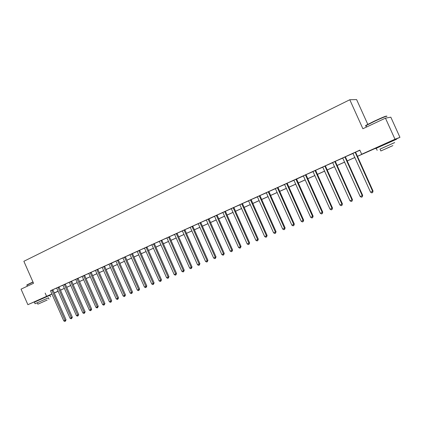 <?xml version="1.0" encoding="UTF-8"?>
<svg xmlns="http://www.w3.org/2000/svg" width="421" height="421" viewBox="0 0 421 421"><rect width="100%" height="100%" fill="white"/><g stroke="black" fill="none" stroke-linecap="round" stroke-linejoin="round"><path stroke-width="0.63" d="M37.811 300.326L46.257 296.579M380.689 145.882L391.746 140.919M367.791 124.342L356.603 99.582L349.788 99.745L23.865 261.288L33.543 283.28L21.05 289.143L27.881 304.678L51.915 293.937M349.788 99.745L362.886 128.737L385.447 118.148L390.825 117.185L399.95 137.346L391.788 141.019M380.742 145.998L357.413 156.37M61.729 289.58L60.461 290.258M58.182 291.285L54.251 293.058M51.978 294.079L46.284 296.642M357.392 156.317L364.291 153.207L361.686 154.239L359.829 150.118L50.441 290.753M52.841 289.674L56.714 288.032M59.04 286.854L62.982 285.185M65.313 284.001L69.323 282.307M71.665 281.117L75.743 279.386M78.096 278.197L82.242 276.434M84.605 275.239L88.826 273.445M91.189 272.245L95.488 270.419M97.861 269.214L102.235 267.356M104.613 266.146L109.065 264.256M111.465 263.162L115.98 261.115M118.38 259.894L122.99 257.931M125.395 256.705L130.084 254.705M129.989 254.616L137.272 251.442M139.693 250.206L144.556 248.137M146.982 246.895L151.928 244.785M154.365 243.538L159.406 241.391M161.848 240.138L166.979 237.949M169.431 236.697L174.652 234.465M177.115 233.208L182.43 230.929M184.898 229.671L190.313 227.351M192.792 226.082L198.307 223.719M200.785 222.451L206.406 220.041M208.905 218.904L214.621 216.31M217.115 215.031L222.946 212.531M225.451 211.247L231.392 208.695M233.902 207.406L239.954 204.806M242.475 203.511L248.643 200.859M251.169 199.565L257.452 196.86M259.983 195.555L266.388 192.797M268.93 191.492L275.455 188.682M278.002 187.371L284.654 184.503M287.211 183.188L293.99 180.262M296.558 179.093L303.462 175.962M306.03 174.636L313.077 171.594M315.655 170.263L322.839 167.158M325.422 165.827L332.748 162.659M335.337 161.322L342.81 158.091M345.404 156.749L353.024 153.449M355.629 152.102L359.918 150.318M355.629 152.144L352.94 153.365M345.409 156.786L342.72 158.007M335.342 161.359L332.664 162.574M325.422 165.863L322.754 167.079M315.655 170.3L312.992 171.51M306.035 174.673L303.378 175.878M296.552 178.983L293.905 180.183M287.211 183.224L284.575 184.424M278.002 187.408L275.376 188.603M268.93 191.529L266.309 192.718M259.989 195.591L257.373 196.781M251.169 199.596L248.564 200.78M242.475 203.548L239.881 204.727M233.908 207.442L231.318 208.616M225.456 211.279L222.872 212.452M217.12 215.068L214.547 216.236M208.9 218.799L206.332 219.967M200.791 222.483L198.233 223.646M192.792 226.119L190.245 227.277M184.903 229.703L182.361 230.855M177.115 233.239L174.583 234.392M169.431 236.728L166.911 237.876M161.853 240.175L159.338 241.317M154.37 243.575L151.865 244.712M146.987 246.927L144.487 248.064M139.693 250.237L137.204 251.369M132.499 253.474L133.431 253.084L132.499 253.51M125.395 256.736L122.921 257.857M118.38 259.92L115.917 261.041M111.454 263.067L108.997 264.183M104.619 266.172L102.166 267.282M97.861 269.24L95.42 270.35M91.194 272.271L88.757 273.376M84.605 275.266L82.179 276.365M78.096 278.223L74.822 279.681L75.68 279.318L75.869 279.591L89.368 310.177L91.662 309.125L78.106 278.318L77.164 279.002L90.678 309.624L90.952 310.482L90.426 310.703L89.368 310.177M71.67 281.144L69.26 282.233M65.318 284.028L62.913 285.112M59.045 286.88L56.651 287.959M52.841 289.695L50.457 290.774M385.447 118.148L394.987 139.23L399.95 137.346M37.827 300.362L27.881 304.678M45.173 293.09L46.568 296.252M361.686 154.239L394.987 139.23M54.193 292.927L58.124 291.158M60.403 290.132L64.397 288.327M66.686 287.301L70.754 285.464M73.044 284.433L77.185 282.57M79.485 281.533L83.695 279.633M86 278.597L90.283 276.665M92.594 275.623L96.956 273.661M99.277 272.613L103.713 270.614M106.039 269.566L110.555 267.535M112.886 266.482L117.48 264.414M119.822 263.357L124.5 261.252M126.842 260.194L131.605 258.047M133.957 256.989L138.804 254.805M141.161 253.742L146.098 251.521M148.46 250.453L153.486 248.19M155.854 247.122L160.969 244.817M163.348 243.743L168.553 241.401M170.942 240.323L176.241 237.939M178.636 236.86L184.03 234.429M186.429 233.345L191.923 230.871M194.334 229.787L199.928 227.261M202.343 226.177L208.042 223.609M210.458 222.52L216.268 219.899M218.694 218.809L224.609 216.141M227.04 215.047L233.066 212.331M235.502 211.237L241.643 208.469M244.085 207.369L250.337 204.548M252.789 203.448L259.162 200.575M261.615 199.47L268.114 196.544M270.571 195.433L277.192 192.45M279.66 191.339L286.406 188.298M288.88 187.187L295.758 184.088M298.231 182.972L305.246 179.809M307.725 178.693L314.876 175.473M317.36 174.352L324.649 171.068M327.143 169.942L334.574 166.595M337.074 165.469L344.652 162.053M347.151 160.927L354.882 157.443M58.14 291.2L55.73 292.285L58.156 291.232M60.45 290.243L61.771 289.669M354.908 157.496L347.178 160.98M344.678 162.106L337.095 165.521M334.6 166.648L327.164 169.995M324.675 171.121L317.387 174.405M314.897 175.525L307.751 178.746M305.267 179.862L298.257 183.019M295.779 184.135L288.901 187.234M286.427 188.35L279.681 191.392M277.218 192.502L270.598 195.481M268.135 196.591L261.641 199.517M259.183 200.622L252.81 203.496M250.363 204.601L244.106 207.416M241.665 208.516L235.523 211.284M233.087 212.384L227.061 215.099M224.63 216.194L218.715 218.857M216.289 219.951L210.479 222.567M208.063 223.656L202.364 226.224M199.949 227.308L194.355 229.834M191.944 230.918L186.45 233.392M184.051 234.476L178.651 236.907M176.262 237.981L170.963 240.37M168.574 241.444L163.369 243.791M160.99 244.864L155.875 247.169M153.502 248.237L148.481 250.5M146.113 251.563L141.182 253.789M138.825 254.852L133.978 257.031M131.626 258.094L126.863 260.236M124.516 261.294L119.843 263.404M117.501 264.456L112.907 266.525M110.57 267.577L106.055 269.614M103.729 270.661L99.293 272.661M96.977 273.703L92.615 275.666M90.304 276.708L86.021 278.639M83.711 279.681L79.501 281.575M77.201 282.612L73.065 284.475M70.77 285.506L66.702 287.343M64.418 288.369L60.419 290.174M355.177 152.307L372.638 191.297L370.548 192.176L352.909 153.339M355.177 152.434L355.634 152.265L373.043 191.013L372.638 191.297L372.611 192.539L371.775 192.886L370.548 192.176M373.043 191.013L372.611 192.539M344.925 156.965L362.244 195.66L360.187 196.523L342.694 157.98M344.931 157.086L345.415 156.907L362.676 195.365L362.244 195.66L362.234 196.886L361.407 197.228L360.187 196.523M362.676 195.365L362.234 196.886M334.832 161.553L352.009 199.954L349.983 200.806L332.637 162.548M334.837 161.675L335.348 161.48L352.466 199.654L352.009 199.954L352.009 201.164L351.198 201.506L349.983 200.806M352.466 199.654L352.009 201.164M324.891 166.069L341.926 204.185L339.931 205.022L322.728 167.053M324.896 166.19L325.428 165.985L342.41 203.875L341.926 204.185L341.941 205.38L341.142 205.716L339.931 205.022M342.41 203.875L341.941 205.38M315.097 170.516L332.001 208.353L330.032 209.179L312.966 171.484M315.103 170.637L315.661 170.421L332.506 208.032L332.001 208.353L332.022 209.532L331.238 209.863L330.032 209.179M332.506 208.032L332.022 209.532M366.007 125.637C365.407 125.8 365.507 125.642 366.307 125.158L374.058 121.253C382.578 117.317 386.652 115.659 386.278 116.264M386.504 116.491C388.83 115.049 381.621 117.964 374.122 121.511L366.002 125.616C365.26 126.079 365.307 126.179 366.133 125.916M394.661 142.582L380.021 149.134M396.598 139.23L376.242 148.287C375.464 148.66 375.469 148.681 376.269 148.35M380.005 149.108L394.645 142.556M389.43 147.161L380.847 150.96L389.43 147.161M387.304 148.071L392.877 145.603L387.304 148.071M26.949 284.896L32.954 281.938M33.033 282.117L26.886 285.154M48.431 297.826L35.054 303.725L48.51 297.763M50.036 295.253L34.385 302.199M47.178 300.052L37.869 304.178L47.178 300.052M41.047 302.762L47.063 300.094L41.047 302.762M305.451 174.899L322.218 212.458L320.276 213.273L303.352 175.852M305.457 175.015L306.041 174.789L322.749 212.126L322.218 212.458L322.254 213.626L321.481 213.947L320.276 213.273M322.749 212.126L322.254 213.626M295.952 179.214L312.582 216.505L310.672 217.304L293.879 180.156M296.552 178.941L313.135 216.162L312.582 216.505L312.629 217.657L311.866 217.973L310.672 217.304M313.135 216.162L312.629 217.657M286.585 183.472L303.083 220.488L301.199 221.278L284.549 184.398M286.59 183.588L287.217 183.34L303.662 220.136L303.083 220.488L303.146 221.625L302.394 221.941L301.199 221.278M303.662 220.136L303.146 221.625M277.36 187.661L293.726 224.414L291.874 225.193L275.35 188.576M277.365 187.777L278.013 187.519L294.326 224.056L293.726 224.414L293.8 225.54L293.058 225.851L291.874 225.193M294.326 224.056L293.8 225.54M268.261 191.797L284.507 228.282L282.675 229.05L266.282 192.697M268.272 191.908L268.935 191.644L285.128 227.919L284.507 228.282L284.591 229.398L283.859 229.703L282.675 229.05M285.128 227.919L284.591 229.398M259.299 195.865L275.413 232.097L273.613 232.855L257.347 196.754M259.304 195.981L259.994 195.707L276.06 231.724L275.413 232.097L275.508 233.197L274.787 233.502L273.613 232.855M276.06 231.724L275.508 233.197M250.463 199.88L266.456 235.86L264.677 236.602L248.537 200.754M250.469 199.991L251.174 199.712L267.119 235.476L266.456 235.86L266.561 236.944L265.851 237.244L264.677 236.602M267.119 235.476L266.561 236.944M241.754 203.838L257.62 239.565L255.873 240.302L239.854 204.701M241.759 203.948L242.485 203.659L258.305 239.175L257.62 239.565L257.736 240.638L257.036 240.933L255.873 240.302M258.305 239.175L257.736 240.638M233.166 207.742L248.916 243.222L247.185 243.943L231.292 208.59M233.171 207.853L233.913 207.548L249.616 242.822L248.916 243.222L249.037 244.285L248.348 244.575L247.185 243.943M249.616 242.822L249.037 244.285M224.693 211.589L240.328 246.822L238.623 247.537L222.851 212.426M224.703 211.7L225.461 211.389L241.044 246.422L240.328 246.822L240.459 247.874L239.781 248.158L238.623 247.537M241.044 246.422L240.459 247.874M216.341 215.384L231.86 250.379L230.182 251.084L214.521 216.21M216.352 215.494L217.125 215.173L232.597 249.969L231.86 250.379L232.003 251.416L231.329 251.7L230.182 251.084M232.597 249.969L232.003 251.416M208.106 219.125L223.509 253.884L221.851 254.579L206.311 219.941M208.895 218.767L224.261 253.463L223.509 253.884L223.656 254.91L222.998 255.189L221.851 254.579M224.261 253.463L223.656 254.91M199.98 222.814L215.268 257.336L213.636 258.026L198.212 223.619M199.991 222.925L200.796 222.588L216.041 256.915L215.268 257.336L215.431 258.357L214.778 258.631L213.636 258.026M216.041 256.915L215.431 258.357M191.965 226.456L207.143 260.746L205.532 261.425L190.218 227.251M191.976 226.561L192.802 226.224L207.932 260.32L207.143 260.746L207.311 261.757L206.669 262.025L205.532 261.425M207.932 260.32L207.311 261.757M184.061 230.05L199.128 264.114L197.538 264.777L182.34 230.834M184.066 230.155L184.908 229.808L199.933 263.678L199.128 264.114L199.307 265.109L198.67 265.377L197.538 264.777M199.933 263.678L199.307 265.109M176.262 233.592L191.218 267.43L189.65 268.088L174.562 234.365M176.267 233.697L177.125 233.345L192.039 266.993L191.218 267.43L191.408 268.419L190.776 268.682L189.65 268.088M192.039 266.993L191.408 268.419M168.563 237.091L183.419 270.708L181.872 271.356L166.884 237.854M168.574 237.191L169.442 236.834L184.251 270.261L183.419 270.708L183.609 271.682L182.993 271.94L181.872 271.356M184.251 270.261L183.609 271.682M160.969 240.538L175.72 273.939L174.189 274.576L159.312 241.291M160.98 240.644L161.859 240.275L176.562 273.487L175.72 273.939L175.915 274.902L175.304 275.16L174.189 274.576M176.562 273.487L175.915 274.902M153.476 243.943L168.121 277.123L166.611 277.76L151.839 244.685M153.481 244.048L154.375 243.675L168.979 276.671L168.121 277.123L168.326 278.081L167.721 278.334L166.611 277.76M168.979 276.671L168.326 278.081M146.076 247.306L160.622 280.275L159.133 280.896L144.466 248.037M146.087 247.406L146.992 247.027L161.49 279.812L160.622 280.275L160.833 281.217L160.238 281.47L159.133 280.896M161.49 279.812L160.833 281.217M138.777 250.621L153.218 283.38L151.749 283.996L137.183 251.348M138.783 250.721L139.704 250.337L154.102 282.912L153.218 283.38L153.439 284.317L152.849 284.564L151.749 283.996M154.102 282.912L153.439 284.317M131.568 253.9L145.908 286.448L144.461 287.054L129.994 254.61M131.578 254L132.51 253.605L146.808 285.975L145.908 286.448L146.14 287.375L145.555 287.617L144.461 287.054M146.808 285.975L146.14 287.375M124.453 257.131L138.698 289.474L137.267 290.074L122.9 257.836M124.463 257.231L125.405 256.836L139.604 288.995L138.698 289.474L138.93 290.39L138.356 290.632L137.267 290.074M139.604 288.995L138.93 290.39M117.427 260.32L131.573 292.463L130.163 293.053L115.896 261.02M117.438 260.42L118.39 260.02L132.494 291.985L131.573 292.463L131.815 293.369L131.252 293.605L130.163 293.053M132.494 291.985L131.815 293.369M110.491 263.472L124.542 295.41L123.148 296L108.981 264.162M111.454 263.041L125.474 294.932L124.542 295.41L124.79 296.31L124.232 296.547L123.148 296M125.474 294.932L124.79 296.31M103.64 266.582L117.601 298.326L116.222 298.905L102.15 267.261M103.65 266.682L104.629 266.272L118.543 297.836L117.601 298.326L117.854 299.215L117.301 299.447L116.222 298.905M118.543 297.836L117.854 299.215M96.877 269.656L110.744 301.204L109.381 301.773L95.404 270.329M96.888 269.756L97.872 269.34L111.697 300.715L110.744 301.204L111.002 302.089L110.455 302.315L109.381 301.773M111.697 300.715L111.002 302.089M90.199 272.692L103.971 304.046L102.629 304.609L88.742 273.355M90.21 272.787L91.204 272.366L104.934 303.552L103.971 304.046L104.234 304.92L103.698 305.146L102.629 304.609M104.934 303.552L104.234 304.92M83.6 275.692L97.283 306.851L95.956 307.409L82.163 276.344M83.611 275.787L84.616 275.36L98.256 306.351L97.283 306.851L97.551 307.719L97.019 307.94L95.956 307.409M98.256 306.351L97.551 307.719M91.662 309.125L90.952 310.482M70.644 281.575L84.153 312.361L82.858 312.908L69.244 282.212M70.654 281.67L71.681 281.233L85.142 311.856L84.153 312.361L84.432 313.213L83.911 313.429L82.858 312.908M85.142 311.856L84.432 313.213M64.287 284.464L77.706 315.071L76.427 315.608L62.897 285.096M64.297 284.559L65.329 284.122L78.706 314.561L77.706 315.071L77.99 315.908L77.48 316.124L76.427 315.608M78.706 314.561L77.99 315.908M58.003 287.322L71.338 317.739L70.07 318.271L56.635 287.943M58.014 287.411L59.051 286.969L72.344 317.229L71.338 317.739L71.623 318.576L71.117 318.786L70.07 318.271M72.344 317.229L71.623 318.576M51.794 290.143L65.044 320.381L63.792 320.907L50.499 290.822M51.804 290.232L52.851 289.785L66.06 319.865L65.044 320.381L65.339 321.207L64.839 321.418L63.792 320.907M66.06 319.865L65.339 321.207M355.256 152.765L355.713 152.597M345.01 157.417L345.488 157.238M334.916 161.996L335.421 161.806M324.975 166.511L325.507 166.306M315.182 170.958L315.739 170.742M305.535 175.336L306.114 175.11M295.958 179.33L296.558 179.099M296.031 179.651L296.637 179.409M286.669 183.898L287.29 183.651M277.439 188.087L278.086 187.829M268.345 192.218L269.014 191.95M259.383 196.286L260.067 196.012M250.548 200.296L251.253 200.012M241.833 204.253L242.559 203.959M233.245 208.153L233.987 207.848M224.777 211.995L225.535 211.684M216.426 215.789L217.199 215.468M208.111 219.23L208.905 218.909M208.185 219.525L208.979 219.199M200.064 223.214L200.87 222.883M192.05 226.851L192.871 226.514M184.14 230.44L184.982 230.092M176.341 233.981L177.194 233.629M168.647 237.476L169.516 237.112M161.048 240.923L161.932 240.554M153.554 244.327L154.449 243.954M146.155 247.685L147.066 247.306M138.856 251L139.777 250.616M131.647 254.268L132.578 253.879M124.532 257.499L125.474 257.105M117.506 260.688L118.464 260.289M110.502 263.572L111.465 263.167M110.57 263.841L111.539 263.43M103.724 266.946L104.697 266.535M96.956 270.019L97.946 269.603M90.278 273.05L91.273 272.629M83.679 276.044L84.684 275.618M77.164 279.002L78.174 278.576M70.723 281.928L71.749 281.491M64.366 284.812L65.397 284.375M58.082 287.664L59.119 287.222M51.872 290.485L52.92 290.037M391.877 141.219L391.714 140.851M380.821 146.176L380.658 145.813M366.617 126.984L366.002 125.616M379.995 149.076L380.847 150.96M377.169 150.334L376.242 148.287M366.307 125.158L366.181 125.511M50.578 296.837L49.91 295.316M48.42 297.805L49.041 299.21M46.363 296.826L46.242 296.547M37.916 300.568L37.795 300.289M27.344 286.191L26.844 285.059M37.243 302.757L37.869 304.178M35.054 303.725L34.375 302.183M27.002 284.759L26.897 285.028"/></g></svg>
